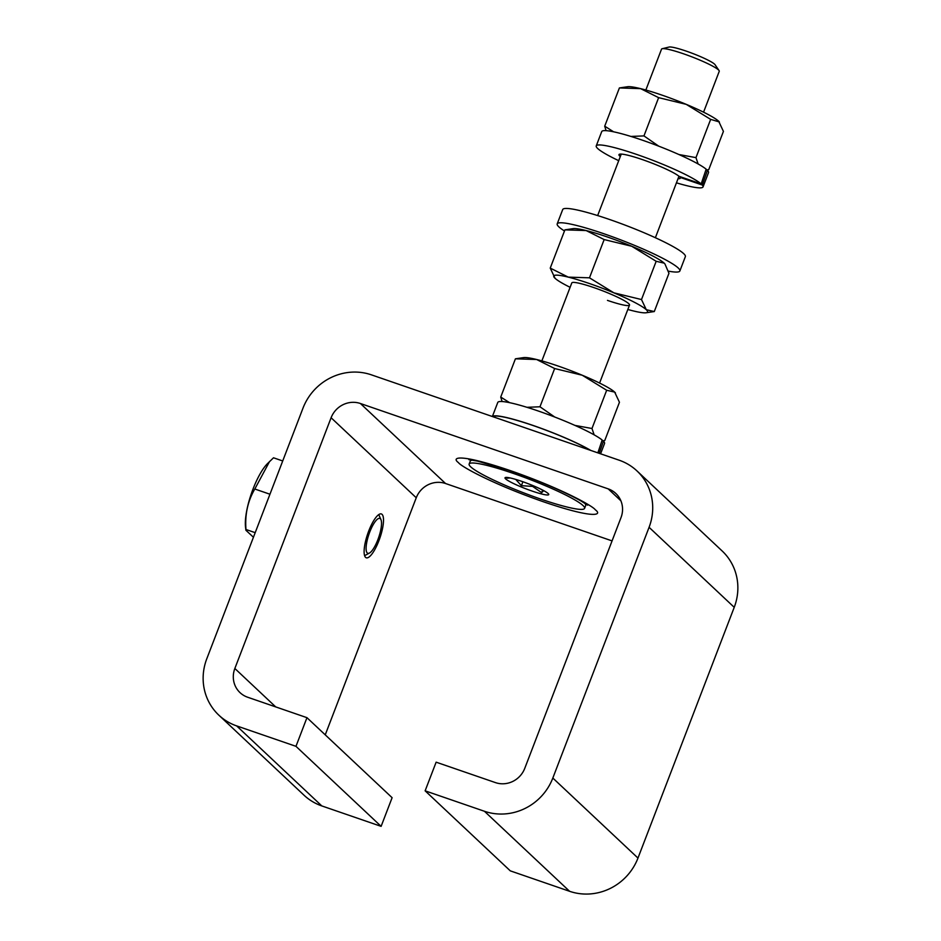 <?xml version="1.0" encoding="UTF-8"?>
<svg xmlns="http://www.w3.org/2000/svg" width="941" height="941" viewBox="0 0 941 941"><rect width="100%" height="100%" fill="white"/><g stroke="black" fill="none" stroke-linecap="round" stroke-linejoin="round"><path stroke-width="1.41" d="M703.562 112.179L719.253 71.316A30.912 3.682 -159 0 0 719.053 70.563A30.912 3.682 -159 0 0 718.465 69.905A30.912 3.682 -159 0 0 683.578 53.825A30.912 3.682 -159 0 0 662.17 48.732A30.912 3.682 -159 0 0 661.523 49.155L645.844 90.03M719.053 70.563L715.054 64.706A24.984 2.976 -159 0 0 714.572 64.164A24.984 2.976 -159 0 0 691.623 53.061A24.984 2.976 -159 0 0 669.075 47.05L662.17 48.732M469.147 464.042A61.835 7.363 21 0 1 513.257 473.394A61.835 7.363 21 0 1 584.596 508.363A61.835 7.363 21 0 1 540.499 499.001A61.835 7.363 21 0 1 469.147 464.042L470.253 461.172A61.835 7.363 21 0 1 470.982 460.514A61.835 7.363 21 0 1 472.829 460.161M515.75 479.428L521.396 485.674L532.594 486.391L541.663 492.661L543.71 490.649M521.714 481.345A23.431 2.788 21 0 1 548.709 494.225A23.431 2.788 21 0 1 532.041 491.049A23.431 2.788 21 0 1 505.282 477.558A23.431 2.788 21 0 1 521.714 481.345M584.467 503.012A61.835 7.363 21 0 1 585.596 504.505A61.835 7.363 21 0 1 585.702 505.493L584.596 508.363M507.634 477.51L507.011 478.181L510.093 477.946M541.663 492.661L542.651 490.085M522.902 481.768L521.396 485.674M564.482 230.98A65.694 7.822 21 0 1 557.201 223.876L562.706 209.549A65.694 7.822 21 0 1 609.556 219.488A65.694 7.822 21 0 1 685.366 256.634L679.873 270.961A65.694 7.822 21 0 1 668.369 271.126M557.201 223.876A65.694 7.822 21 0 1 604.063 233.815A65.694 7.822 21 0 1 679.873 270.961M597.853 452.868L602.181 440.047A57.189 6.81 -159 0 0 544.321 413.134A57.189 6.81 -159 0 0 497.765 402.454L492.366 416.522M590.842 450.445A57.189 6.81 -159 0 0 533.053 425.438A57.189 6.81 -159 0 0 492.414 416.534M600.581 453.809L604.557 443.446A57.189 6.81 -159 0 0 603.463 441.2L599.205 453.327M601.969 440.682L603.463 441.2M630.94 136.445L643.95 135.904L658.629 97.652L640.609 88.642L619.401 87.936L627.576 86.737A50.238 5.987 21 0 1 640.609 88.642A50.238 5.987 21 0 1 661.946 95.112A50.238 5.987 21 0 1 686.236 104.357A50.238 5.987 21 0 1 718.642 121.224A50.238 5.987 21 0 1 719.336 121.954A50.238 5.987 21 0 1 719.418 122.071M658.629 97.652L686.236 104.357L710.655 119.378L719.336 121.954M718.642 121.224L723.429 131.399L708.749 169.639L706.468 169.992M619.401 87.936L604.71 126.188L613.614 131.811M606.075 130.658L604.71 126.188M710.655 119.378L695.964 157.629L698.128 163.981M643.95 135.904L658.759 146.173M678.896 154.524L695.964 157.629M564.918 229.851L550.238 268.103L568.258 277.125L589.478 277.818L604.157 239.567L586.137 230.557L564.918 229.851L573.104 228.651A50.238 5.987 21 0 1 586.137 230.557A50.238 5.987 21 0 1 607.463 237.014A50.238 5.987 21 0 1 631.764 246.271A50.238 5.987 21 0 1 664.158 263.139A50.238 5.987 21 0 1 664.864 263.868A50.238 5.987 21 0 1 664.946 263.986L668.957 273.302L654.277 311.553L646.291 309.707A50.238 5.987 21 0 1 646.091 312.765A50.238 5.987 21 0 1 633.058 310.859A50.238 5.987 21 0 1 627.835 309.471M604.157 239.567L631.764 246.271L656.171 261.292L664.158 263.139M572.163 282.582A30.912 3.682 21 0 1 593.853 287.593A30.912 3.682 21 0 1 629.47 304.578A30.912 3.682 21 0 1 607.474 300.391M570.105 287.311A50.238 5.987 21 0 1 555.037 278.265L550.238 268.103M641.491 299.544L646.291 309.707A50.238 5.987 21 0 0 613.885 292.839L641.491 299.544L656.171 261.292M646.091 312.765L654.277 311.553M589.478 277.818L613.885 292.839A50.238 5.987 21 0 0 568.258 277.125A50.238 5.987 21 0 0 554.331 277.536L554.237 277.419M555.037 278.265A50.238 5.987 21 0 1 554.331 277.536M680.319 176.743L680.084 177.379A32.853 3.917 21 0 1 680.296 178.178A32.853 3.917 21 0 1 678.026 178.719M620.295 156.559A32.853 3.917 21 0 1 619.801 156.124A32.853 3.917 21 0 1 618.966 154.63A32.853 3.917 21 0 1 645.879 160.829A32.853 3.917 21 0 1 679.037 176.308L701.174 183.93L706.162 169.18A57.189 6.81 21 0 0 648.302 142.267A57.189 6.81 21 0 0 601.734 131.575L596.241 145.914A57.189 6.81 21 0 1 643.691 156.912A57.189 6.81 21 0 1 701.174 183.93M618.719 160.676A57.189 6.81 21 0 1 597.688 148.513A57.189 6.81 21 0 1 596.241 145.914M705.95 169.815L707.444 170.321A57.189 6.81 21 0 1 708.526 172.568L703.033 186.906A57.189 6.81 21 0 1 676.438 182.836M707.444 170.321L702.28 185.024A57.189 6.81 21 0 1 703.033 186.906M702.28 185.024L680.084 177.379M382.058 514.374A23.184 6.446 109 0 0 381.364 513.951A23.184 6.446 109 0 0 368.202 532.418A23.184 6.446 109 0 0 365.567 557.366A23.184 6.446 109 0 0 366.261 557.79A23.184 6.446 109 0 0 379.423 539.322A23.184 6.446 109 0 0 382.058 514.374M590.313 450.269A56.636 6.752 -159 0 0 533.171 425.555A56.636 6.752 -159 0 0 493.449 416.369L492.778 416.663M621.001 517.621L524.749 768.374A23.184 22.102 133.2 0 1 495.448 782.606L436.13 762.175L425.132 790.828L484.439 811.271A54.108 51.567 -46.8 0 0 552.826 778.042L649.078 527.301A54.108 51.567 -46.8 0 0 636.998 470.947A54.108 51.567 -46.8 0 0 619.202 460.22L371.413 374.847A54.108 51.567 -46.8 0 0 303.026 408.065L206.773 658.818A54.108 51.567 -46.8 0 0 218.853 715.172A54.108 51.567 -46.8 0 0 236.65 725.899L295.968 746.331L306.966 717.677L247.659 697.234A23.184 22.102 133.2 0 1 240.026 692.635A23.184 22.102 133.2 0 1 234.85 668.486L331.103 417.745A23.184 22.102 133.2 0 1 360.403 403.501L608.192 488.873A23.184 22.102 133.2 0 1 615.826 493.472A23.184 22.102 133.2 0 1 621.001 517.621M218.853 715.172L304.002 795.192A54.108 51.567 -46.8 0 0 321.798 805.919L381.117 826.351L392.115 797.697L306.966 717.677M425.132 790.828L510.281 870.848L569.587 891.292A54.108 51.567 -46.8 0 0 637.974 858.074L734.227 607.321A54.108 51.567 -46.8 0 0 722.147 550.967L636.998 470.947M325.245 734.85L416.251 497.765A23.184 22.102 133.2 0 1 445.552 483.521L612.073 540.899M295.968 746.331L381.117 826.351M369.742 532.053A18.444 5.128 -71 0 1 380.964 519.655A18.444 5.128 -71 0 1 377.87 539.687A18.444 5.128 -71 0 1 369.46 553.049A18.444 5.128 -71 0 1 369.742 532.053M282.723 460.961L273.502 457.785L267.303 463.807A38.64 10.739 109 0 0 252.988 489.167A38.64 10.739 109 0 0 245.519 527.042L245.895 530.254L253.4 537.217M269.549 461.537L254.811 489.014C247.754 501.059 244.813 514.551 245.977 529.501L245.895 530.254M255.187 532.665L245.977 529.501M269.949 494.225L254.811 489.014M526.96 407.312L539.969 406.783L554.649 368.531L536.629 359.509L515.421 358.815L523.596 357.615A50.238 5.987 21 0 1 536.629 359.509A50.238 5.987 21 0 1 557.966 365.978A50.238 5.987 21 0 1 582.256 375.236A50.238 5.987 21 0 1 614.661 392.103A50.238 5.987 21 0 1 615.355 392.832A50.238 5.987 21 0 1 615.438 392.938M554.649 368.531L582.256 375.236L606.674 390.256L614.661 392.103L615.449 392.962M614.661 392.103L619.449 402.266L604.769 440.517L602.487 440.87M515.421 358.815L500.73 397.067L509.634 402.677M502.094 401.536L500.73 397.067M606.674 390.256L591.983 428.508L594.147 434.86M539.969 406.783L554.778 417.051M574.916 425.391L591.983 428.508M595.265 509.763C593.159 506.152 561.13 488.261 510.281 470.606C459.89 453.386 450.892 457.126 458.49 462.643C460.596 466.254 492.625 484.145 543.463 501.788C593.865 519.02 602.863 515.268 595.265 509.763M620.884 500.8L608.192 488.873M321.798 805.919L236.65 725.899M649.078 527.301L734.227 607.321M637.974 858.074L552.826 778.042M484.439 811.271L569.587 891.292M445.552 483.521L360.403 403.501M416.251 497.765L331.103 417.745M275.725 706.914L234.85 668.486M621.248 154.089L597.653 215.571M571.799 282.912L541.863 360.897M472.088 460.031L470.982 460.514M678.967 176.249L655.371 237.732M629.517 305.072L599.582 383.058M585.102 503.411L585.596 504.505M468.912 459.643L477.652 461.137L508.552 470.206L531.171 478.416C548.003 484.897 566.988 493.131 580.809 500.847L587.631 505.164M380.964 519.655L378.752 514.598M369.46 553.049L364.602 555.672"/></g></svg>

